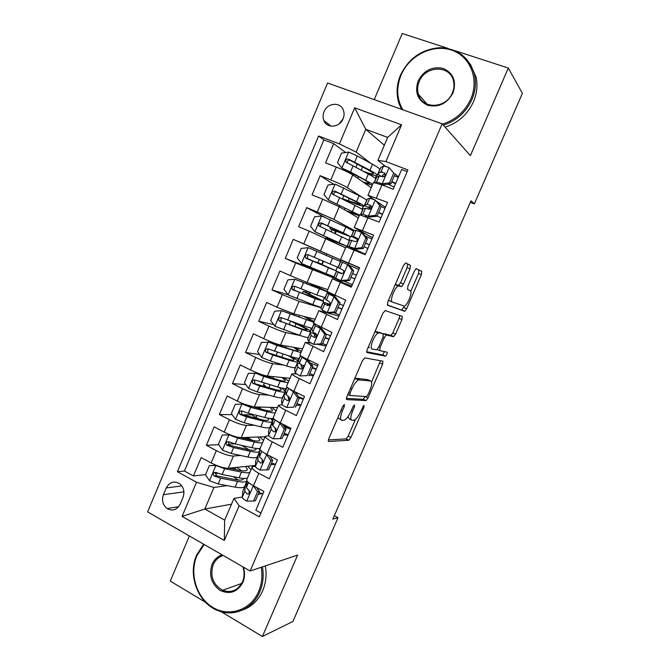<?xml version="1.0" encoding="UTF-8"?>
<svg xmlns="http://www.w3.org/2000/svg" width="670" height="670" viewBox="0 0 670 670"><rect width="100%" height="100%" fill="white"/><g stroke="black" fill="none" stroke-linecap="round" stroke-linejoin="round"><path stroke-width="1" d="M344.363 404.487L342.663 406.564L328.861 438.565C328.149 440.383 328.107 441.363 328.744 441.496L348.852 440.257L350.929 437.418L363.961 407.301L363.961 405.325L360.854 411.179C358.701 415.894 356.515 418.876 354.313 420.132L352.018 420.308C350.201 419.763 350.41 416.656 352.646 410.986L354.38 406.975L354.522 404.898L352.889 406.916L351.147 410.953C348.944 415.777 346.683 418.842 344.372 420.149L341.926 420.35C339.991 419.78 340.167 416.589 342.454 410.752L344.238 406.623L344.363 404.487M324.037 111.714C322.814 114.771 322.764 117.711 323.886 120.541C326.868 128.782 339.749 127.643 343.099 118.749C344.288 115.801 344.38 112.945 343.375 110.181C340.519 101.622 327.37 102.745 324.037 111.714M339.104 123.9L343.048 118.866M410.032 268.863L410.425 265.37L405.752 262.916L403.474 265.504L387.829 301.802L387.503 305.227L404.806 311.29L406.606 308.769L421.371 274.65L421.782 271.308L416.145 268.603L414.387 271.082L407.913 286.073L407.528 289.432L410.233 290.604C412.963 291.358 407.93 304.75 404.412 306.131L392.36 302.078C389.371 301.483 394.463 287.505 398.248 285.981L401.64 286.626L403.466 284.072L410.032 268.863L407.117 267.64L407.494 264.139L410.425 265.37M221.108 611.66L262.397 636.5L297.614 555.095L250.111 570.991L442.158 123.816L470.407 155.658L508.304 68.047L522.391 93.314L474.343 203.906L471.01 200.791L332.831 519.108L338.007 517.717L334.297 515.732M262.397 636.5L292.932 621.467L338.007 517.717M364.79 357.897L362.411 360.745L346.993 396.523C346.273 398.357 346.206 399.387 346.809 399.605L366.063 400.585L368.056 397.846L382.62 364.195L382.905 361.163L364.79 357.897M367.336 349.33L382.872 313.3L385.2 310.578L402.276 316.391L401.933 319.573L395.643 334.096L393.483 336.725L386.255 334.95L384.354 337.596L380.083 347.479L379.798 350.636L387.101 352.177C387.453 353.35 386.942 354.681 385.568 356.155L367.085 352.588C366.515 352.278 366.607 351.189 367.336 349.33M345.645 152.517L333.677 143.623L325.553 162.885L336.273 167.065L330.829 179.929C338.291 182.96 343.802 185.531 347.353 187.659L362.344 197.382M333.727 184.309L320.143 175.699L312.053 194.87L322.689 199.174L317.279 211.98L333.869 219.425L354.162 230.371M325.034 217.39L306.676 207.616L298.619 226.695L309.172 231.133L303.786 243.88L348.928 263.519L326.633 253.913L326.039 255.32M326.608 253.972L293.267 239.383L285.253 258.377L319.205 271.4M341.047 281.986L341.466 281.006L295.721 262.941L290.361 275.621L279.926 271.007L271.953 289.901L288.075 294.725M321.047 307.706L299.105 301.333L282.338 294.599L276.995 307.22L266.643 302.472L258.712 321.282L273.695 324.565M300.302 335.553L285.847 332.563C281.877 331.558 276.266 329.406 269.013 326.106L263.695 338.66L253.428 333.786L245.53 352.512L259.625 354.556M283.712 365.066L272.656 363.651C268.595 362.88 262.958 360.82 255.747 357.453L250.463 369.957L240.279 364.957L232.415 383.592L245.798 384.597M264.692 386.021L261.928 385.811M268.703 395.091L259.524 394.588C255.371 394.06 249.717 392.084 242.557 388.659L237.289 401.104L227.189 395.978L219.358 414.529L232.163 414.646M251.928 414.831L242.624 414.747M254.441 425.274L246.459 425.383C242.213 425.09 236.535 423.197 229.416 419.722L224.182 432.1L214.157 426.857L206.368 445.316L216.343 450.634C223.42 454.168 229.115 455.969 233.445 456.036L240.622 455.474M234.701 443.825L228.202 444.168M218.696 444.662L206.368 445.316M260.915 513.036L255.84 510.247L263.896 491.42L253.486 485.809C249.064 483.355 246.786 481.395 246.669 479.946L246.887 479.427M255.438 466.404L253.369 466.621L251.945 467.551C252.096 468.941 254.391 470.851 258.838 473.28L269.273 478.841L277.372 459.93L266.878 454.444C262.414 452.049 260.086 450.206 259.893 448.917L260.077 448.473M268.737 435.651L265.194 436.463C265.421 437.686 267.774 439.478 272.255 441.848L282.782 447.292L290.914 428.281L280.336 422.921C275.831 420.593 273.444 418.867 273.176 417.745L273.335 417.377M282.271 404.781L278.511 405.233C278.804 406.288 281.216 407.963 285.738 410.274L296.349 415.584L304.515 396.481L293.854 391.247C289.314 388.977 286.869 387.369 286.526 386.423L286.651 386.121M296.207 373.86L291.885 373.852C292.254 374.731 294.725 376.297 299.281 378.542L309.976 383.717L318.191 364.53L307.446 359.422C302.857 357.219 300.353 355.728 299.942 354.949L300.034 354.723M310.997 343.065L305.319 342.32L323.677 351.7L331.935 332.412L313.476 323.175M338.92 316.081L318.828 310.629L337.446 319.523L345.737 300.143L313.384 285.102M351.775 286.04L332.395 278.795L351.281 287.196L359.614 267.724L340.569 259.617L359.514 267.941M346.013 246.845L365.184 254.709L373.559 235.137L354.246 227.532L372.47 237.683M359.681 214.777L379.153 222.055L387.57 202.39L367.981 195.297L373.592 199.375M336.273 167.065C343.752 170.071 349.254 172.684 352.763 174.904L371.205 187.726M362.328 232.13L362.076 232.725M322.689 199.174L339.255 206.737L358.366 217.859M309.172 231.133L345.578 247.858M290.361 275.621L307.086 282.522L327.772 289.633M276.995 307.22L293.795 313.845L315.126 319.314M263.695 338.66C270.931 341.993 276.551 344.112 280.562 345.017L302.538 348.861M250.463 369.957C257.649 373.341 263.293 375.376 267.397 376.046L290.001 378.274M237.289 401.104C244.433 404.546 250.103 406.489 254.29 406.925L277.522 407.553M224.182 432.1C231.284 435.601 236.971 437.46 241.242 437.661L265.094 436.706M270.847 425.048L271.157 429.445L273.737 431.773C275.889 431.941 276.584 430.827 275.805 428.432L272.749 425.718L272.581 421.405L273.737 418.683M180.155 504.167L183.027 497.358C184.861 491.906 183.756 487.375 179.711 483.765C174.091 480.557 169.602 481.948 166.252 487.944L163.413 494.703C161.537 500.39 162.777 505.012 167.132 508.589C172.609 511.428 176.955 509.954 180.155 504.167M250.111 570.991L147.609 511.88L327.588 82.996L442.158 123.816M333.677 143.623L323.878 139.896L318.602 136.018L177.399 471.714L196.503 482.249L213.964 487.458L227.08 485.624M318.602 136.018L339.422 143.924L354.681 107.811L401.573 124.813L385.895 161.57L407.896 169.92L259.282 516.863L239.115 505.75L224.316 540.447L182.089 516.386L196.503 482.249M385.476 207.273L377.327 201.854M326.123 345.988L318.124 344.447M313.384 375.761L309.054 375.284M300.696 405.4L296.241 405.25M288.075 434.914L283.485 435.081M258.478 454.067L259.591 453.984M323.878 139.896L184.426 471.01L193.437 475.96L201.184 457.593L211.134 462.953C218.185 466.513 223.897 468.28 228.261 468.255L255.471 465.441M275.454 464.293L270.789 464.779M407.184 171.587L401.648 169.485L393.19 189.25L381.959 184.87L373.416 182.55M229.416 419.722L219.358 414.529M242.557 388.659L232.415 383.592M255.747 357.453L245.53 352.512M269.013 326.106L258.712 321.282M282.338 294.599L271.953 289.901M295.721 262.941L285.253 258.377M293.267 239.383L303.786 243.88M306.676 207.616L317.279 211.98M320.143 175.699L330.829 179.929M384.346 145.222L365.786 129.327L356.139 152.082L370.837 163.363M381.222 171.327L382.57 172.366M246.158 482.961L246.702 482.886M213.964 487.458L204.819 509.016L224.684 520.163L233.939 498.43L239.115 505.75M231.477 504.208L204.819 509.016L182.089 516.386M262.431 493.623L258.151 494.343M242.297 497.023L233.939 498.43M189.384 535.975L170.272 581.083L205.589 602.33M508.304 68.047L455.29 50.786M448.238 48.483L402.243 33.5L374.237 99.612M470.332 202.374L474.343 203.906M385.284 166.219L377.897 160.356L387.67 137.409L365.786 129.327L354.681 107.811M398.541 176.738L394.689 173.681M354.321 250.136L354.581 249.533M348.09 264.734L348.66 263.411M235.028 469.477L235.882 467.467M252.188 467.032L252.741 465.725M246.711 482.71L246.242 482.777M217.842 473.246L215.187 473.539M205.556 474.611L193.437 475.96M184.426 471.01L177.399 471.714M259.625 449.57L259.893 448.959M259.591 453.825L258.545 453.908M245.12 447.334L244.567 447.032M247.85 439.311L248.403 438.012M258 418.733L256.945 417.904M272.196 420.09L272.874 418.49M284.817 390.484L285.663 388.491M297.488 360.736L298.502 358.358M308.485 337.178L310.637 331.709M310.227 330.854L311.408 328.082M321.064 307.672L318.007 306.433M309.481 294.281L310.269 292.438M323.024 300.838L324.372 297.664M341.197 280.889L319.079 271.702L319.397 270.94M322.086 264.616L323.51 261.267M332.873 277.715L333.35 276.593M335.871 270.68L337.395 267.112M339.874 261.283L340.494 259.834M354.095 230.371L343.191 225.765M331.968 241.359L332.345 240.488M335.226 233.704L336.273 231.234M346.047 246.803L346.323 246.158M348.903 240.103L350.335 236.745M352.973 230.564L353.249 229.91M348.593 202.256L349.003 201.285M362.043 209.283L363.308 206.293M385.895 161.57L377.897 160.356M356.139 152.082L339.422 143.924M382.361 172.307L381.188 171.411M375.234 178.312L376.347 175.708M224.684 520.163L224.316 540.447M401.573 124.813L387.67 137.409M183.948 492.618L183.379 496.403M337.847 417.728L341.038 419.906M347.998 416.614L349.254 418.951L351.206 419.914M328.401 439.93L346.139 438.9L348.224 436.069L355.435 419.395M371.599 382.017L380.459 360.72M346.432 398.357L363.081 399.32L365.334 396.498M349.983 393.307L349.841 395.467L366.457 396.573L368.023 394.622L369.815 390.476C372.026 384.907 372.294 381.733 370.611 380.954L358.492 379.882C356.247 381.163 354.036 384.186 351.867 388.935L349.983 393.307L348.651 392.67M368.399 379.907L370.611 380.954M354.388 379.362L356.616 378.324L367.83 379.639M383.056 333.92L383.751 333.618L391.012 335.427L392.863 332.856L399.136 318.342L399.739 315.52M366.708 351.75L382.595 354.924L384.538 351.633M379.12 332.915L378.14 333.074C374.245 334.581 368.919 348.835 372.168 349.02L376.741 349.857L378.692 347.169L382.98 337.245L383.282 334.02L376.222 331.616L374.798 332.019M368.45 346.759L369.279 347.705M380.51 332.772L383.282 334.02M376.222 331.616L380.418 332.73M398.315 285.428L400.56 282.832L407.117 267.64M399.362 285.856L396.431 284.608L395.149 284.809M388.701 299.783L389.446 300.813L392.36 302.078M410.81 291.358L418.549 273.469L418.951 270.127L416.095 268.637M387.235 304.909L401.665 310.109L404.42 306.123M216.552 465.482L209.342 465.65L205.472 474.796L209.609 480.817L218.185 483.966L235.12 487.123C241.384 488.204 244.676 487.727 245.002 485.683L246.996 480.993M238.235 480.047L233.428 476.713M216.075 465.533L224.651 468.715L241.51 472.099C245.413 472.869 248.193 472.986 249.86 472.451M250.982 469.812L247.716 466.245M228.746 468.204L239.215 470.323C244.416 471.303 247.13 471.002 247.364 469.394L245.555 466.471M209.342 465.65L216.276 465.365M232.959 467.769L234.852 469.435M231.627 468.791L230.581 468.02M247.456 478.087C245.781 478.648 242.992 478.556 239.081 477.81L222.197 474.519L215.857 472.434C213.186 472.383 212.558 473.548 213.981 475.926L220.639 478.179L237.548 481.42C242.682 482.358 245.84 482.207 247.021 480.968M247.113 478.899L246.769 478.271M243.478 478.413L243.478 478.522C243.21 480.189 240.48 480.549 235.271 479.611L216.536 475.842L215.447 472.886M241.719 470.734L236.661 467.392M253.545 501.043L255.438 500.699L259.407 491.411L257.531 491.721L253.545 501.043L246.594 501.068C243.771 499.46 242.339 498.153 242.289 497.157L242.791 491.294L245.228 485.574L244.776 491.311L247.18 494.008C249.441 494.159 250.052 492.994 249.039 490.515L246.351 487.618L247.13 481.119M248.972 491.236L249.475 491.177M258.922 492.542L262.883 493.782M257.531 491.721L253.319 485.717L246.761 501.068M256.677 487.534L259.407 491.411M246.619 484L245.228 485.574M249.207 493.564L249.022 490.499M204.191 544.509L196.93 555.589C189.166 573.537 196.402 597.648 212.784 607.397C229.048 617.413 250.731 610.177 258.603 591.568C261.819 583.897 262.69 575.806 261.216 567.281M262.439 566.87C263.972 575.639 263.092 583.972 259.776 591.87C252.758 608.846 234.031 617.137 218.236 610.705C198.153 603.528 187.433 575.279 196.637 555.036L203.613 544.182M243.352 567.096C245.053 572.356 244.893 577.448 242.875 582.389C237.415 592.146 229.81 594.818 220.061 590.387C211.31 583.838 208.638 575.178 212.038 564.4C214.174 559.618 217.516 556.427 222.072 554.827M223.202 555.472C218.663 556.912 215.33 559.994 213.219 564.71C209.802 575.991 212.909 584.508 222.549 590.278C231.292 593.26 237.942 590.429 242.515 581.794C244.5 576.92 244.592 571.912 242.791 566.77M265.312 565.907C266.844 574.625 265.965 582.9 262.673 590.739C258.419 600.178 251.845 606.559 242.95 609.876M442.418 124.109C455.441 120.064 464.896 111.697 470.801 98.993C479.553 79.068 470.131 55.962 451.22 50.016C432.426 43.785 409.144 55.677 401.062 75.099C396.121 87.544 396.715 99.11 402.838 109.805M401.565 109.352L399.027 103.59C396.037 94.294 396.531 84.805 400.501 75.124C408.759 58.223 421.941 49.078 440.031 47.687C458.054 48.55 469.569 57.628 474.561 74.923C476.244 83.139 475.357 91.363 471.898 99.596C465.96 112.401 456.446 120.927 443.347 125.156M418.139 80.953C423.901 70.3 432.301 66.146 443.322 68.474C453.414 73.198 456.639 81.338 453.004 92.895C447.066 103.649 438.59 107.761 427.594 105.24C417.678 100.408 414.521 92.318 418.139 80.953M452.367 92.895C454.034 88.901 454.402 84.923 453.473 80.961C450.248 64.764 425.232 65.425 419.244 81.547C417.46 85.861 417.175 90.107 418.39 94.294C422.159 109.553 446.295 108.775 452.367 92.895M470.348 64.153L476.11 77.243C477.785 85.408 476.906 93.582 473.464 101.748C467.568 114.47 458.113 122.928 445.089 127.124M247.975 437.786L245.145 438.682M222.289 435.048L230.128 434.813L222.289 435.048L218.395 444.244L222.566 450.206L231.142 453.431L247.917 457.049C254.114 458.314 257.33 458.037 257.548 456.236L259.608 451.413M249.198 449.838L241.694 445.399M229.065 434.847L237.641 438.105L254.34 441.957C258.201 442.837 260.94 443.079 262.54 442.694M263.511 440.433L259.851 436.915M240.765 437.661L252.004 440.265C257.146 441.404 259.784 441.27 259.935 439.872L257.783 436.999M260.127 448.356C258.511 448.774 255.772 448.548 251.895 447.694L235.17 443.934L228.847 441.765C226.242 441.681 225.572 442.82 226.837 445.19L233.604 447.61L250.354 451.312C256.543 452.619 259.734 452.384 259.943 450.634L258.896 448.54M255.89 448.406L256.032 449.042C255.856 450.5 253.193 450.692 248.034 449.595L229.467 445.332L228.428 442.292M252.381 440.357L247.59 437.585M256.292 407.837L257.079 407M243.997 404.085L235.287 404.303L231.376 413.541L235.48 419.311L244.156 422.745L260.772 426.832C266.911 428.281 270.035 428.222 270.161 426.664L272.28 421.69M258.846 418.943L256.133 417.485C253.227 415.97 251.61 414.797 251.267 413.985M244.165 404.152L264.843 410.074C269.935 411.372 272.506 411.413 272.564 410.216L269.935 407.343M242.121 404.027L250.68 407.343L267.229 411.673C271.057 412.661 273.737 413.038 275.278 412.804M276.09 410.911L271.92 407.402M257.422 407.008L259.977 408.432L260.546 407.092M273.435 418.331C272.104 418.851 269.214 418.557 264.776 417.435L248.202 413.197L241.895 410.953C239.358 410.836 238.654 411.95 239.776 414.303L246.635 416.899L263.226 421.078C269.348 422.561 272.456 422.544 272.556 421.028L270.772 418.549M267.958 418.155L268.645 419.42C268.561 420.685 265.957 420.693 260.856 419.453L242.456 414.68L241.811 414.328L241.468 411.556M261.409 409.177L259.977 408.432M285.077 380.836L285.253 380.426C285.286 381.414 282.782 381.188 277.74 379.748L257.096 373.249L248.344 373.416L244.424 382.696L248.671 388.558L257.23 391.916L273.695 396.481C279.767 398.114 282.807 398.273 282.824 396.958L285.001 391.833M266.35 387.067L263.645 384.622M255.228 373.056L263.787 376.448L280.177 381.247L288.075 382.779M288.728 381.255L283.804 377.662M285.253 380.426L281.928 377.478M267.489 376.054L268.754 377.101M287.011 387.126L286.76 387.721C286.777 388.96 283.762 388.734 277.707 387.042L255.002 379.999C252.531 379.848 251.794 380.937 252.783 383.274L259.726 386.037L276.157 390.694C282.212 392.36 285.236 392.561 285.236 391.297L282.011 388.114M279.248 387.469L281.316 389.672C281.316 390.727 278.787 390.56 273.737 389.161L255.505 383.885L254.751 383.433L254.583 380.661M297.865 350.804L297.999 350.494C298.116 351.281 295.688 350.879 290.696 349.279L270.219 342.261L261.467 342.378L257.523 351.708L261.811 357.52L270.37 360.937L286.668 365.988C292.673 367.805 295.637 368.182 295.545 367.11L297.79 361.834M268.402 341.943L276.961 345.393L300.939 352.613M301.416 351.474L295.244 347.579M297.999 350.494L293.485 347.278M300.47 355.544L299.498 357.83C299.624 358.827 296.693 358.383 290.705 356.507L268.176 348.903C265.772 348.718 264.993 349.782 265.856 352.102L272.874 355.033L289.139 360.175C295.135 362.034 298.075 362.445 297.966 361.423C297.647 360.527 295.42 358.953 291.291 356.691M288.242 355.711C291.835 357.663 293.77 359.019 294.046 359.79C294.13 360.636 291.676 360.293 286.676 358.735L268.611 352.948L267.766 352.395L267.774 349.623M259.591 454L258.092 455.382L257.933 460.449L255.429 466.32C255.53 467.216 257.004 468.447 259.851 470.013L266.853 469.905L270.856 460.541L266.501 454.436L262.849 452.049M262.179 462.786L260.429 462.962L257.933 460.457L255.429 466.32L255.647 461.128L258.092 455.382M262.045 461.354L262.933 461.337M271.551 463.012L275.496 464.31M266.853 469.905L268.687 469.695L272.682 460.365L270.856 460.541M269.39 455.751L272.682 460.365M269.776 456.295L270.931 456.563M260.429 462.962C262.632 463.129 263.285 461.99 262.389 459.553L259.524 456.739L259.642 451.748L260.404 449.972M262.355 462.627L262.071 459.26M259.524 456.739L261.836 451.312L259.524 456.739M272.682 423.892L271.023 425.048L268.561 430.827L268.645 435.349L271.157 429.445L268.645 435.349C268.787 436.128 270.295 437.284 273.167 438.817L280.219 438.624L284.248 429.21L279.851 423.155L275.32 419.998M279.851 423.155L280.789 423.147M284.231 433.356L288.167 434.704M280.219 438.624L282.011 438.54L286.015 429.169L284.248 429.21M282.145 423.842L286.015 429.169M290.872 428.365L283.628 425.877M284.474 427.041L290.579 429.06M275.538 431.53L275.094 427.862M272.749 425.718L275.219 419.923L272.749 425.718M293.653 407.192L286.551 407.46L293.653 407.192L297.698 397.729L293.267 391.732L288.527 388.29M293.267 391.732L295.001 391.85L294.046 391.347M286.551 407.46C283.653 405.978 282.103 404.898 281.911 404.228L281.542 400.384L284.013 394.58L284.44 398.298L287.112 400.425C289.214 400.601 289.934 399.521 289.264 397.168L286.04 394.546L285.579 390.911L287.137 387.243M296.969 403.558L300.889 404.965M295.395 407.243L299.423 397.821L297.698 397.729M295.001 391.85L299.423 397.821M303.56 398.725L298.786 396.967M285.939 393.717L284.013 394.58M298.334 393.449L295.604 392.662M299.398 397.88L303.317 399.295M288.77 400.283L288.025 396.246M286.04 394.546L288.569 388.6L286.04 394.546M307.153 375.602L300.001 375.962L307.153 375.602L311.223 366.096L306.743 360.159L301.944 357.261L301.684 356.39M306.743 360.159L308.426 360.401L305.964 358.71M300.001 375.962L295.252 372.956L294.582 369.798L297.061 363.969L297.79 366.993L300.545 368.935C302.606 369.111 303.351 368.048 302.79 365.745L299.398 363.224L298.636 360.284L300.604 355.653M309.766 373.625L313.669 375.083M308.837 375.786L312.89 366.322L311.223 366.096M308.426 360.401L312.89 366.322M316.299 368.961L312.404 367.453M299.641 363.55L297.061 363.969M317.647 365.795L310.545 363.207M302.044 368.877L301.073 365.627L303.636 365.343M304.105 365.443L304.616 365.56M312.203 367.922L316.106 369.396M299.398 363.224L301.944 357.261L299.398 363.224M310.721 320.637L310.805 320.436C311.014 321.014 308.652 320.419 303.719 318.669L281.467 310.687L274.658 311.198L270.697 320.57L275.018 326.324L299.708 335.352C305.646 337.353 308.518 337.948 308.317 337.127M281.643 310.679L313.853 322.312M314.171 321.55L305.386 316.809M310.805 320.436L303.753 316.391M294.75 322.639L297.631 324.146C305.545 327.848 309.925 330.268 310.754 331.416C310.972 332.194 308.125 331.558 302.187 329.514L299.708 335.352M294.808 326.466L295.964 323.744L291.609 321.533M313.996 323.811L312.295 327.806C312.53 328.551 309.682 327.89 303.761 325.821L281.417 317.655C279.063 317.446 278.259 318.493 279.005 320.779L302.187 329.514M295.964 323.744C302.522 326.809 306.148 328.819 306.827 329.766C307.011 330.411 304.624 329.875 299.674 328.166L281.785 321.86L280.856 321.206L281.04 318.426M320.721 343.861L322.354 344.179L313.51 344.313L320.721 343.861L324.808 334.313L320.293 328.426L315.369 325.762L314.515 324.138M320.293 328.426L321.918 328.811L319.481 327.488L318.87 326.399M313.51 344.313L308.652 341.533L307.681 339.062L310.177 333.208L311.198 335.544L314.054 337.295C316.064 337.462 316.843 336.424 316.366 334.163L312.815 331.759L311.751 329.506L314.138 323.911M322.622 343.559L326.516 345.075M322.354 344.179L326.416 334.673L324.808 334.313M321.918 328.811L326.416 334.673M329.087 339.053L325.21 337.504M316.449 334.313C312.069 332.898 309.984 332.529 310.177 333.208M330.511 335.745L325.838 333.911M315.344 337.312L314.188 334.891L316.634 334.975M325.067 337.831L328.962 339.355M312.815 331.759L315.369 325.762L312.815 331.759M307.915 295.612L308.569 294.08L303.2 291.416L305.461 291.919L306.408 290.939M309.976 292.321L308.937 293.477L307.028 293.033L323.602 301.274L315.302 298.703L312.806 304.574C318.685 306.768 321.466 307.58 321.156 307.011L323.535 301.433M323.627 290.336L294.942 279.264L287.907 279.876L283.921 289.289L288.284 294.993L312.806 304.574M294.942 279.264L327.647 291.961M323.669 290.236L308.292 282.933M327.546 292.028L325.151 297.647L316.877 295.001L294.716 286.257C292.413 286.031 291.584 287.053 292.229 289.306L315.302 298.703M308.569 294.08L319.674 299.607L295.018 290.629L294.013 289.875L294.415 287.062M334.355 311.969L335.93 312.429L328.694 312.957L327.086 312.505L334.355 311.969L338.459 302.371L333.903 296.542L328.87 294.113L327.437 292.698L332.06 294.071M333.903 296.542L335.477 297.061L331.457 294.406L335.611 295.663M327.086 312.505L322.111 309.959L320.838 308.192L323.342 302.312L324.674 303.946L327.622 305.503C329.59 305.662 330.394 304.641 330.009 302.43L324.933 298.594L327.437 292.698M333.61 312.597L339.414 314.925M335.93 312.429L340.017 302.873L338.459 302.371M335.477 297.061L340.017 302.873M341.943 309.012L338.074 307.413M330.084 304.272L323.342 302.312M343.425 305.553L339.548 303.962M328.694 305.57L327.362 304.004L329.95 304.548M337.99 307.597L341.876 309.18M326.298 300.135L328.87 294.113L326.298 300.135M321.089 264.608L315.746 261.861L317.932 262.606L319.414 259.524M322.915 261.007L322.605 262.64L321.433 264.114L319.573 263.494L336.507 270.998L328.467 267.757L325.963 273.645L334.054 276.76L336.499 271.032M332.563 258.134L330.059 264.03L338.065 267.355L340.528 261.576L308.3 247.699L301.215 248.394L297.212 257.858L301.617 263.503L325.963 273.645M321.223 264.29L332.58 269.315L308.317 259.248L307.245 258.394L307.974 255.496M330.059 264.03L308.083 254.709C305.83 254.474 304.976 255.471 305.52 257.699L328.467 267.757M347.579 264.508L340.695 261.61L338.174 267.531L339.841 268.368L342.429 262.313L339.849 268.368L343.702 270.529C344.003 272.698 343.191 273.703 341.248 273.553L338.216 272.188L335.637 278.234L334.062 277.171L336.583 271.266L338.216 272.188L335.637 278.234L340.728 280.546L348.048 279.926L352.169 270.278L347.579 264.508L349.095 265.169L353.676 270.915L352.169 270.278M349.187 265.278L358.877 269.441M348.048 279.926L349.572 280.521L342.278 281.132L340.728 280.546M343.702 281.015L352.378 284.641M349.572 280.521L353.676 270.915M354.857 278.829L350.996 277.187M342.412 273.578L336.583 271.266M356.406 275.219L352.537 273.578M341.834 273.67L340.603 272.983L342.303 273.611M350.979 277.229L354.84 278.871M331.466 231.996L331.667 229.609L329.858 228.596L335.469 230.756L335.913 229.709M321.55 216.008L314.9 231.728L310.57 226.276L314.59 216.77L321.726 215.991L345.821 226.988L343.291 232.917L351.038 236.912L333.694 230.262L335.201 231.083L334.933 233.579M314.9 231.728L347.01 246.367L332.253 240.697M315.009 231.862L343.074 244.667L325.947 237.825L332.178 240.865M345.821 226.988L353.509 231.117L351.088 236.803M343.291 232.917L321.508 223.009C319.305 222.767 318.434 223.738 318.887 225.932L349.48 240.572L347.043 246.292M318.887 225.932L320.553 226.77C320.076 224.492 320.98 223.546 323.283 223.922L347.102 235.212L335.469 230.756M361.817 247.724L363.282 248.453L356.113 249.14L354.438 248.428L361.817 247.724L365.954 238.034L361.314 232.314L356.055 230.363L354.011 230.371L351.474 236.317L357.604 239.575M361.314 232.314L362.788 233.11L367.403 238.805L365.954 238.034M364.974 235.815L371.925 238.947M355.929 249.156L351.365 247.741L365.393 254.215M354.438 248.428L347.345 246.007L365.359 254.29M363.282 248.453L367.403 238.805M365.535 243.177L369.388 244.868M369.438 244.751L365.594 243.051M357.621 239.349L355.494 238.059L357.319 238.202M364.019 246.719L367.872 248.419M347.345 246.007L349.874 240.069L354.949 241.443C356.859 241.585 357.688 240.597 357.462 238.478L353.459 236.443L351.474 236.317M353.459 236.443L356.055 230.363L353.459 236.443M351.817 240.279L349.229 246.359L351.817 240.279M364.17 206.1L366.557 200.514C367.252 200.188 364.773 198.58 359.128 195.707L335.218 184.124L328.024 184.995L323.987 194.543L328.467 200.079L359.522 215.137M328.467 200.079L349.765 210.397L356.08 214.124L346.206 210.782M359.262 215.748L347.638 211.62M359.128 195.707L356.599 201.662C362.252 204.501 364.748 206.059 364.07 206.335C362.704 206.419 357.922 204.827 349.732 201.57L346.356 200.439L348.031 201.98M344.38 200.179L342.521 198.756L348.249 200.673L349.221 198.395M356.599 201.662L335 191.159C332.839 190.908 331.943 191.863 332.328 194.024L355 205.422C360.661 208.236 363.165 209.769 362.503 210.011L360.477 214.777M332.328 194.024L333.928 194.995C333.543 192.751 334.464 191.821 336.717 192.223L353.886 200.715C358.601 203.085 360.686 204.392 360.133 204.626L348.249 200.673M375.644 215.363L377.051 216.234L369.656 217.03L368.215 216.159L375.644 215.363L379.806 205.623L375.125 199.962L369.748 198.253L367.386 198.99L364.84 204.961C364.237 205.229 366.147 206.494 370.569 208.78M375.125 199.962L381.197 206.544L385.032 208.311M369.656 217.03L367.009 216.117L365.116 216.393M368.215 216.159L362.889 214.325L360.56 214.802M377.051 216.234L381.197 206.544L379.806 205.623M378.584 212.65L382.428 214.392M382.536 214.14L378.701 212.382M370.904 208.437L368.868 206.72L371.247 206.167M377.126 216.067L380.962 217.825M360.695 214.702L363.232 208.73L365.493 208.219L368.709 209.191C370.594 209.308 371.448 208.328 371.281 206.251L370.368 205.305L367.135 204.367L364.84 204.961M367.135 204.367L369.74 198.253L367.135 204.367M365.493 208.219L362.889 214.325L365.493 208.219M377.319 175.247L379.656 169.77C380.468 169.183 378.081 167.349 372.512 164.267L357.294 155.984L348.777 152.107L341.533 153.061L337.471 162.659L341.993 168.136L350.51 171.981L372.713 184.2M341.993 168.136L363.065 179.133C367.746 181.612 369.773 183.044 369.153 183.429L362.939 181.98M372.286 185.205L364.396 182.985M365.979 172.768C372.294 175.029 376.029 175.984 377.168 175.624C377.955 175.079 375.552 173.296 369.966 170.255L348.551 159.159C346.432 158.899 345.527 159.837 345.829 161.964L368.358 174.033C373.952 177.048 376.364 178.806 375.594 179.317L374.287 182.366M345.829 161.964L347.378 163.078C347.068 160.859 348.015 159.954 350.217 160.373L367.194 169.41C371.867 171.947 373.868 173.438 373.215 173.89C372.185 174.2 368.768 173.296 362.981 171.168M389.546 182.843L390.895 183.865L383.441 184.744L382.059 183.731L389.546 182.843L393.726 173.061L389.002 167.458L383.5 165.993L380.828 167.458L378.274 173.455C377.687 173.806 378.6 174.744 381.004 176.285M389.002 167.458L393.726 173.061M394.387 175.699L398.206 177.533M383.441 184.744L380.166 184.191M382.059 183.731L376.615 182.139L375.485 182.634M390.895 183.865L395.066 174.116M391.699 181.989L395.526 183.781M395.694 183.387L391.875 181.57M383.416 176.813L382.294 175.239L385.007 173.957M388.123 184.191L394.119 187.089M374.463 182.399L376.657 177.249L379.228 176.009L382.545 176.771C384.396 176.872 385.267 175.909 385.158 173.873L384.212 172.868L380.887 172.131L378.274 173.455M380.887 172.131L383.5 165.993L380.887 172.131M379.228 176.009L376.615 182.139L379.228 176.009M352.763 174.904L347.353 187.659M339.255 206.737L333.869 219.425M325.804 238.419L320.444 251.049M312.421 269.951L307.086 282.522M299.105 301.333L293.795 313.845M285.847 332.563L280.562 345.017M272.656 363.651L267.397 376.046M259.524 394.588L254.29 406.925M246.459 425.383L241.242 437.661M233.445 456.036L228.261 468.255M258.838 473.28L253.486 485.809M381.959 184.87L376.373 197.96M368.014 217.541L362.453 230.564M354.137 250.052L348.601 263.017M340.318 282.413L334.816 295.311M326.575 314.607L321.097 327.446M312.898 346.65L307.446 359.422M299.281 378.542L293.854 391.247M285.738 410.274L280.336 422.921M272.255 441.848L266.878 454.444M216.343 450.634L211.134 462.953M183.915 491.839L163.413 494.703M181.821 485.951L166.252 487.944M341.13 410.107L342.454 410.752M353.149 406.38L354.38 406.975M351.39 410.375L352.646 410.986M362.797 406.74L363.961 407.301M348.224 436.069L350.929 437.418M345.946 438.951L348.66 440.307M342.94 405.986L344.238 406.623M379.857 362.914L382.62 364.195M365.317 396.54L368.056 397.846M363.081 399.32L365.828 400.643M347.856 394.513L349.681 395.384M356.616 378.324L359.472 379.681M350.536 388.298L351.867 388.935M399.136 318.342L401.933 319.573M392.863 332.856L395.643 334.096M390.694 335.477L393.483 336.725M383.751 333.618L386.59 334.899M383.072 337.018L384.354 337.596M378.81 346.901L380.083 347.479M377.252 349.472L379.672 350.578M382.595 354.924L385.367 356.189M400.56 282.832L403.466 284.072M418.951 270.127L421.782 271.308M418.549 273.469L421.371 274.65M403.809 307.547L406.606 308.769M401.665 310.109L404.471 311.332M215.908 465.533L209.501 480.666M237.548 481.42L235.12 487.123M241.51 472.099L239.081 477.81M220.639 478.179L218.185 483.966M224.651 468.715L222.197 474.519M216.536 475.842L214.299 476.102M246.351 487.609L248.511 482.551L246.351 487.618M242.289 497.148L244.776 491.303L242.289 497.157M249.098 493.69L247.18 494.008M247.13 438.373L245.438 437.493M228.897 434.855L222.457 450.056M243.763 446.597L244.047 445.927M250.354 451.312L247.917 457.049M254.34 441.957L251.895 447.694M233.604 447.61L231.142 453.431M237.641 438.105L235.17 443.934M229.467 445.332L227.281 445.45M241.945 404.035L235.48 419.311M256.133 417.485L256.995 415.45M263.226 421.078L260.772 426.832M267.229 411.673L264.776 417.435M246.635 416.899L244.156 422.745M250.68 407.343L248.202 413.197M242.456 414.68L240.321 414.663M255.061 373.064L248.562 388.416M268.762 387.754L270.01 384.831M272.782 378.29L273.486 376.641M276.157 390.694L273.695 396.481M280.177 381.247L277.707 387.042M259.726 386.037L257.23 391.916M263.787 376.448L261.3 382.327M255.505 383.885L253.428 383.726M268.226 341.951L261.702 357.37M281.752 357.177L283.075 354.062M285.797 347.671L286.484 346.047M289.139 360.175L286.668 365.988M293.184 350.686L290.705 356.507M272.874 355.033L270.37 360.937M276.961 345.393L274.457 351.306M268.611 352.948L266.593 352.638M260.019 470.013L266.61 454.587M273.343 438.808L279.959 423.306M275.278 431.723L273.737 431.773M286.727 407.46L293.376 391.883M284.44 398.298L281.911 404.228L284.44 398.29M288.41 400.484L287.112 400.425M300.177 375.954L306.86 360.301M295.252 372.947L297.79 366.993L295.252 372.956M301.567 369.061L300.545 368.935M281.467 310.687L274.909 326.181M298.862 316.918L299.54 315.319M306.249 319.975L303.761 325.821M286.082 323.886L283.569 329.816M290.194 314.205L287.673 320.143M281.785 321.86L279.826 321.407M313.686 344.296L320.402 328.576M308.644 341.524L311.198 335.536L308.652 341.533M314.758 337.446L314.054 337.295M308.686 293.485L305.21 291.936M294.767 279.281L288.175 294.842M311.994 286.015L312.48 284.859M319.372 289.13L316.877 295.001M299.356 292.589L296.827 298.552M303.485 282.857L300.956 288.829M295.018 290.629L293.117 290.026M327.27 312.488L334.012 296.693M322.111 309.959L324.674 303.937L322.111 309.959M321.165 264.122L317.655 262.606M308.125 247.716L301.5 263.36M312.697 261.141L310.16 267.129M316.843 251.367L314.297 257.364M308.317 259.248L306.475 258.503M340.913 280.529L347.688 264.65M331.524 240.053L331.801 239.391M341.7 236.661L339.188 242.582M326.097 229.55L323.543 235.564M330.26 219.727L327.705 225.748M323.283 223.922L321.508 223.009M335.201 231.083L331.667 229.609M354.623 248.411L361.432 232.457M335.042 184.149L328.35 199.936M344.405 209.735L345.092 208.119M355 205.422L352.47 211.368M339.564 197.801L336.993 203.847M343.752 187.935L341.181 193.982M336.717 192.223L335 191.159M347.797 201.444L344.238 200.012M368.399 216.142L375.242 200.104M370.878 205.631L370.368 205.305M348.593 152.132L341.876 168.002M357.73 178.362L358.433 176.704M361.189 170.222L362.587 166.939M368.358 174.033L365.812 180.004M372.512 164.267L369.966 170.255M353.09 165.909L350.51 171.981M357.294 155.984L354.715 162.065M350.217 160.373L348.551 159.159M382.243 183.706L389.119 167.601M384.94 173.43L384.212 172.868M331.022 126.144L323.886 120.541M251.945 467.551L246.669 479.946M265.194 436.463L259.893 448.917M278.511 405.233L273.176 417.745M291.885 373.852L286.526 386.423M305.319 342.32L299.942 354.949M318.828 310.629L313.418 323.325M332.395 278.795L326.96 291.55M346.03 246.803L340.569 259.617M359.731 214.66L354.246 227.532M373.5 182.357L367.981 195.297M178.681 506.662L167.132 508.589M346.139 438.9L348.852 440.257M363.324 399.27L366.063 400.585M355.628 378.525L358.492 379.882M391.012 335.427L393.793 336.675M383.416 333.677L386.255 334.95M382.805 354.891L385.568 356.155M375.242 331.767L378.14 333.074M398.725 285.387L401.64 286.626M395.317 284.725L398.248 285.981M402.008 310.059L404.806 311.29M243.16 479.268L243.478 478.522M247.054 470.114L247.364 469.394M216.159 475.667L213.981 475.926M222.549 590.278L241.694 583.469M476.11 77.243L474.561 74.923M418.39 94.294L427.066 104.16M247.238 438.356L245.572 437.485M255.756 449.687L256.032 449.042M259.675 440.492L259.935 439.872M228.947 445.073L226.837 445.19M268.41 419.973L268.645 419.42M272.347 410.735L272.564 410.216M241.811 414.328L239.776 414.303M264.256 383.181L263.553 384.84M281.124 390.116L281.316 389.672M254.751 383.433L252.783 383.274M277.388 352.244L276.057 355.376M280.462 345L280.11 345.821M267.766 352.395L265.856 352.102M290.579 321.165L289.164 324.498M293.695 313.811L293.242 314.892M280.856 321.206L279.005 320.779M308.937 293.477L305.461 291.919M303.2 291.416L302.329 293.468M306.994 282.489L306.425 283.82M294.013 289.875L292.229 289.306M321.433 264.114L317.932 262.606M315.746 261.861L315.562 262.288M307.245 258.394L305.52 257.699M326.324 236.929L325.947 237.825M330.452 227.197L329.858 228.596M339.665 205.489L339.162 206.687M343.819 195.707L342.521 198.756M353.073 173.898L352.671 174.845M357.244 164.075L355.845 167.374"/></g></svg>
